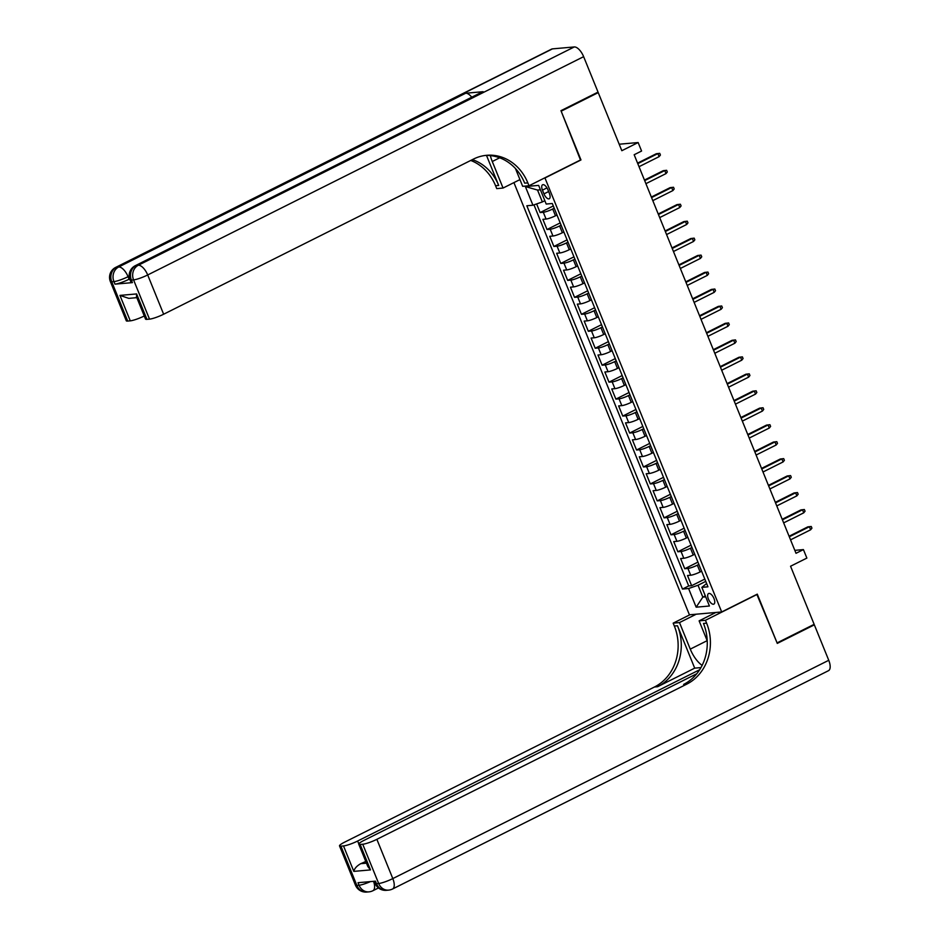 <?xml version="1.0" encoding="UTF-8"?>
<svg xmlns="http://www.w3.org/2000/svg" width="939" height="939" viewBox="0 0 939 939"><rect width="100%" height="100%" fill="white"/><g stroke="black" fill="none" stroke-linecap="round" stroke-linejoin="round"><path stroke-width="1.41" d="M714.004 598.577A5.927 2.641 -116.6 0 0 708.558 593.53A5.927 2.641 -116.6 0 0 708.417 599.07A5.927 2.641 -116.6 0 0 713.863 604.129A5.927 2.641 -116.6 0 0 714.004 598.577M513.915 182.612L689.414 614.799L721.692 611.958L544.89 177.811M721.692 611.958L757.28 594.141L777.081 642.898L814.148 624.341L790.556 566.24L806.871 558.083L803.42 549.597L794.817 550.36M596.758 92.75L598.237 92.621L621.829 150.71L638.133 142.54L619.188 144.219M580.478 159.994L561.17 111.189L598.237 92.621M536.627 203.939L540.125 212.554L553.306 205.958M556.991 215.019L555.477 215.782A7.418 1.15 157.9 0 1 546.064 219.057L542.883 219.339L547.014 229.515L560.196 222.907M563.87 231.98L562.367 232.743A7.418 1.15 -22.1 0 1 552.954 236.018L549.761 236.299L553.893 246.476L567.074 239.868M570.759 248.941L569.257 249.704A7.418 1.15 -22.1 0 1 559.832 252.978L556.651 253.26L560.783 263.436L573.964 256.828M577.649 265.901L576.147 266.664A7.418 1.15 -22.1 0 1 566.722 269.939L563.541 270.221L567.672 280.397L580.854 273.789M584.539 282.862L583.025 283.625A7.418 1.15 -22.1 0 1 573.612 286.9L570.431 287.181L574.562 297.358L587.744 290.75M591.417 299.823L589.915 300.586A7.418 1.15 -22.1 0 1 580.502 303.86L577.309 304.142L581.441 314.319L594.622 307.71M598.307 316.783L596.805 317.546A7.418 1.15 -22.1 0 1 587.38 320.821L584.199 321.103L588.33 331.279L601.512 324.671M605.197 333.744L603.695 334.507A7.418 1.15 -22.1 0 1 594.27 337.782L591.089 338.063L595.22 348.24L608.402 341.632M612.087 350.705L610.573 351.468A7.418 1.15 -22.1 0 1 601.16 354.742L597.979 355.024L602.11 365.201L615.291 358.592M618.965 367.665L617.463 368.428A7.418 1.15 -22.1 0 1 608.049 371.703L604.857 371.985L608.988 382.161L622.17 375.553M625.855 384.626L624.353 385.389A7.418 1.15 -22.1 0 1 614.928 388.664L611.747 388.946L615.878 399.122L629.06 392.514M632.745 401.587L631.243 402.35A7.418 1.15 -22.1 0 1 621.818 405.625L618.637 405.906L622.768 416.083L635.949 409.474M639.635 418.548L638.121 419.31A7.418 1.15 -22.1 0 1 628.707 422.585L625.527 422.867L629.658 433.043L642.839 426.435M646.513 435.508L645.011 436.271A7.418 1.15 -22.1 0 1 635.597 439.546L632.405 439.828L636.536 450.004L649.718 443.396M653.403 452.469L651.901 453.232A7.418 1.15 -22.1 0 1 642.476 456.507L639.295 456.788L643.426 466.965L656.607 460.356M660.293 469.43L658.791 470.193A7.418 1.15 -22.1 0 1 649.365 473.467L646.185 473.749L650.316 483.925L663.497 477.317M667.183 486.39L665.669 487.153A7.418 1.15 -22.1 0 1 656.255 490.428L653.075 490.71L657.206 500.886L670.387 494.278M674.061 503.351L672.559 504.114A7.418 1.15 -22.1 0 1 663.145 507.389L659.953 507.67L664.084 517.847L677.265 511.239M680.951 520.312L679.449 521.075A7.418 1.15 -22.1 0 1 670.023 524.349L666.843 524.631L670.974 534.807L684.155 528.199M687.841 537.272L686.339 538.035A7.418 1.15 -22.1 0 1 676.913 541.31L673.733 541.592L677.864 551.768L691.045 545.16M694.731 554.233L693.217 554.996A7.418 1.15 -22.1 0 1 683.803 558.271L680.622 558.552L684.754 568.729L697.935 562.121M638.133 142.54L641.583 151.026L634.165 154.735L796.014 553.306L803.42 549.597M542.46 190.148L543.974 193.88A5.74 2.559 -116.6 0 0 549.245 198.775A5.74 2.559 -116.6 0 0 549.385 193.399L547.871 189.666A5.74 2.559 -116.6 0 0 542.589 184.772A5.74 2.559 -116.6 0 0 542.46 190.148L546.968 187.882M518.938 180.1L520.112 179.995M706.621 583.53L701.856 587.356L707.959 586.816L552.308 203.505L546.205 204.045L538.634 185.394L525.371 186.556L532.941 205.218L526.838 205.758L682.489 589.058L688.592 588.518L698.017 585.243L702.83 597.122L705.717 596.864M701.856 587.356L709.426 606.007L696.163 607.181L688.592 588.518M698.862 564.409L697.348 565.172A7.418 1.15 157.9 0 1 687.935 568.447L684.754 568.729M701.609 571.194L700.107 571.957L697.348 565.172M691.973 547.449L690.47 548.212A7.418 1.15 157.9 0 1 681.045 551.486L677.864 551.768M685.083 530.488L683.58 531.251A7.418 1.15 157.9 0 1 674.155 534.526L670.974 534.807M678.204 513.527L676.69 514.29A7.418 1.15 157.9 0 1 667.277 517.565L664.084 517.847M671.315 496.567L669.8 497.33A7.418 1.15 157.9 0 1 660.387 500.604L657.206 500.886M664.425 479.606L662.922 480.369A7.418 1.15 157.9 0 1 653.497 483.644L650.316 483.925M657.535 462.645L656.032 463.408A7.418 1.15 157.9 0 1 646.607 466.683L643.426 466.965M650.657 445.685L649.142 446.448A7.418 1.15 157.9 0 1 639.729 449.722L636.536 450.004M643.767 428.724L642.253 429.487A7.418 1.15 157.9 0 1 632.839 432.762L629.658 433.043M636.877 411.763L635.374 412.526A7.418 1.15 157.9 0 1 625.949 415.801L622.768 416.083M629.987 394.803L628.484 395.565A7.418 1.15 157.9 0 1 619.059 398.84L615.878 399.122M623.109 377.842L621.595 378.605A7.418 1.15 157.9 0 1 612.181 381.88L608.988 382.161M616.219 360.881L614.705 361.644A7.418 1.15 157.9 0 1 605.291 364.919L602.11 365.201M609.329 343.92L607.826 344.683A7.418 1.15 157.9 0 1 598.401 347.958L595.22 348.24M602.439 326.96L600.937 327.723A7.418 1.15 157.9 0 1 591.511 330.998L588.33 331.279M595.561 309.999L594.047 310.762A7.418 1.15 157.9 0 1 584.633 314.037L581.441 314.319M588.671 293.038L587.157 293.801A7.418 1.15 157.9 0 1 577.743 297.076L574.562 297.358M581.781 276.078L580.279 276.841A7.418 1.15 157.9 0 1 570.853 280.115L567.672 280.397M574.891 259.117L573.389 259.88A7.418 1.15 157.9 0 1 563.963 263.155L560.783 263.436M568.013 242.156L566.499 242.919A7.418 1.15 157.9 0 1 557.085 246.194L553.893 246.476M561.123 225.196L559.609 225.959A7.418 1.15 157.9 0 1 550.195 229.233L547.014 229.515M554.233 208.235L552.731 208.998A7.418 1.15 157.9 0 1 543.305 212.273L540.125 212.554M533.974 204.855L688.71 585.948L691.632 585.69L704.813 579.081M700.107 571.957A7.418 1.15 -22.1 0 1 690.693 575.231L687.501 575.513L691.632 585.69M540.43 189.807L537.542 190.065L542.366 201.932L532.941 205.218M544.843 200.7L542.366 201.932M580.971 159.947L545.383 177.764M705.306 595.878L702.83 597.122L696.163 607.181M705.752 581.37L698.017 585.243M688.71 585.948L682.489 589.058M537.542 190.065L525.371 186.556M637.792 163.656L657.887 153.597L656.314 153.738L659.741 153.339L657.887 153.597L659.119 156.649L639.025 166.708M656.314 153.738L637.569 163.116M659.741 153.339L660.422 155.041L659.119 156.649M129.676 278.953L129.101 279.235A11.115 1.725 157.9 0 1 114.969 284.153L132.422 282.616A11.115 1.725 157.9 0 1 131.014 282.346L129.981 279.799A11.115 1.725 -22.1 0 0 131.39 280.068L132.422 282.616M560.959 110.673L580.901 159.771L528.997 185.769L527.835 182.882A46.328 40.823 85 0 0 486.695 155.299A46.328 40.823 85 0 0 473.549 159.043L163.644 314.225A11.115 1.725 157.9 0 1 149.512 319.143L133.573 279.881L131.39 280.068A11.115 9.801 85 0 1 136.155 265.444L138.338 265.244L574.269 46.95A11.115 4.965 63.4 0 1 583.635 56.669L598.037 92.116L560.959 110.673M490.369 155.616A20.846 9.308 -116.6 0 0 492.271 161.508L503.058 188.046L496.731 188.61L495.557 185.722A46.328 40.823 85 0 0 470.732 160.452M528.997 185.769L522.683 186.321L515.452 168.527M486.508 155.44L498.703 185.453A46.328 40.823 85 0 0 472.364 159.63M136.824 297.651L128.796 298.367L119.946 295.398L136.613 293.93L146.942 319.366L149.512 319.143M146.942 319.366A11.115 1.725 157.9 0 1 145.533 319.096L136.484 296.818L136.613 293.93M552.461 48.875L116.53 267.169A11.115 4.965 -116.6 0 0 115.685 267.404L551.616 49.11A11.115 4.965 63.4 0 1 552.461 48.875L574.269 46.95M483.127 91.693L136.155 265.444A11.115 4.965 -116.6 0 0 135.31 265.678L482.282 91.928A11.115 4.965 63.4 0 1 483.127 91.693L465.674 93.231A11.115 4.965 63.4 0 1 471.742 97.21M519.948 179.595L503.058 188.046M144.266 315.985A11.115 1.725 157.9 0 1 130.275 320.845L119.946 295.398M114.969 284.153L113.936 281.606L111.764 281.806L127.704 321.068L130.275 320.845M127.704 321.068A11.115 1.725 157.9 0 1 126.296 320.798L110.356 281.536A11.115 1.725 -22.1 0 0 111.764 281.806A11.115 9.801 85 0 1 116.53 267.169L118.701 266.981L465.674 93.231M527.835 182.882L524.69 183.152A46.328 40.823 85 0 0 485.123 155.463M812.869 624.975L814.348 624.846L828.75 660.293L392.807 878.587A11.115 4.965 -116.6 0 1 392.549 888.998A11.115 11.115 0 0 1 388.546 890.125A11.115 9.801 -95 0 1 378.675 883.505L362.736 844.243A11.115 1.725 -22.1 0 0 376.868 839.325L392.807 878.587A11.115 1.725 157.9 0 1 378.675 883.505L376.492 883.705L375.459 881.158L358.017 882.695L359.05 885.242L356.867 885.43A11.115 1.725 157.9 0 1 355.458 885.16L339.519 845.898A11.115 1.725 -22.1 0 0 340.927 846.168L356.867 885.43A11.115 9.801 85 0 0 366.738 892.05A11.115 11.115 0 0 1 355.458 885.16M814.348 624.846L777.281 643.403L756.846 594.352M696.233 614.2L679.496 622.58L690.271 649.131A20.846 9.308 -116.6 0 0 702.137 665.387M679.496 622.58L673.169 623.144L674.343 626.02A46.328 40.823 -95 0 1 654.495 686.984L344.59 842.177A11.115 1.725 -22.1 0 0 339.519 845.898M694.696 668.145L677.489 625.75A46.328 40.823 -95 0 1 657.629 686.714L694.696 668.145L700.964 667.594M757.35 594.305L705.447 620.292L706.621 623.179A46.328 40.823 -95 0 1 686.761 684.144L376.868 839.325M705.447 620.292L699.121 620.855L707.231 640.832M696.785 673.744L363.827 840.475A11.115 1.725 -22.1 0 0 358.757 844.196L367.806 866.486L370.494 869.913L353.827 871.38L343.498 845.933L340.927 846.168M343.498 845.933A11.115 1.725 -22.1 0 0 357.63 841.027L358.792 843.879M699.672 669.742L357.63 841.027M828.75 660.293A11.115 4.965 63.4 0 1 828.491 670.692L392.549 888.998M715.858 612.474L699.121 620.855M689.907 614.763L673.169 623.144M358.757 844.196A11.115 1.725 -22.1 0 0 360.153 844.466L370.494 869.913M362.736 844.243L360.153 844.466M365.752 861.439A11.115 1.725 157.9 0 1 360.74 863.669L366.456 863.164M706.621 623.179L703.475 623.449A46.328 40.823 -95 0 1 683.627 684.414L686.761 684.144M353.827 871.38C354.449 868.54 356.75 865.969 360.74 863.669M644.682 180.617L664.777 170.558L663.204 170.698L666.62 170.299L664.777 170.558L666.009 173.609L645.915 183.668M663.204 170.698L644.459 180.077M666.62 170.299L667.312 172.001L666.009 173.609M651.56 197.577L671.655 187.518L670.082 187.659L673.509 187.26L671.655 187.518L672.899 190.57L652.805 200.629M670.082 187.659L651.349 197.037M673.509 187.26L674.202 188.962L672.899 190.57M658.45 214.538L678.545 204.479L676.972 204.62L680.399 204.221L678.545 204.479L679.789 207.531L659.694 217.59M676.972 204.62L658.227 213.998M680.399 204.221L681.092 205.923L679.789 207.531M665.34 231.499L685.435 221.44L683.862 221.581L687.289 221.181L685.435 221.44L686.667 224.491L666.573 234.55M683.862 221.581L665.117 230.959M687.289 221.181L687.97 222.883L686.667 224.491M672.23 248.459L692.325 238.4L690.752 238.541L694.167 238.142L692.325 238.4L693.557 241.452L673.463 251.511M690.752 238.541L672.007 247.919M694.167 238.142L694.86 239.844L693.557 241.452M679.108 265.42L699.203 255.361L697.63 255.502L701.057 255.103L699.203 255.361L700.447 258.413L680.352 268.472M697.63 255.502L678.897 264.88M701.057 255.103L701.75 256.805L700.447 258.413M685.998 282.381L706.093 272.322L704.52 272.463L707.947 272.064L706.093 272.322L707.337 275.373L687.242 285.433M704.52 272.463L685.775 281.841M707.947 272.064L708.64 273.754L707.337 275.373M692.888 299.341L712.983 289.282L711.41 289.423L714.837 289.024L712.983 289.282L714.215 292.334L694.121 302.393M711.41 289.423L692.665 298.802M714.837 289.024L715.518 290.714L714.215 292.334M699.778 316.302L719.873 306.243L718.3 306.384L721.715 305.985L719.873 306.243L721.105 309.295L701.01 319.354M718.3 306.384L699.555 315.762M721.715 305.985L722.408 307.675L721.105 309.295M706.656 333.263L726.751 323.204L725.178 323.345L728.605 322.946L726.751 323.204L727.995 326.256L707.9 336.315M725.178 323.345L706.445 332.723M728.605 322.946L729.298 324.636L727.995 326.256M713.546 350.224L733.641 340.164L732.068 340.305L735.495 339.906L733.641 340.164L734.885 343.216L714.79 353.275M732.068 340.305L713.323 349.684M735.495 339.906L736.188 341.596L734.885 343.216M720.436 367.184L740.531 357.125L738.958 357.266L742.385 356.867L740.531 357.125L741.763 360.177L721.668 370.236M738.958 357.266L720.213 366.644M742.385 356.867L743.066 358.557L741.763 360.177M727.326 384.145L747.421 374.086L745.848 374.227L749.263 373.828L747.421 374.086L748.653 377.138L728.558 387.197M745.848 374.227L727.103 383.605M749.263 373.828L749.956 375.518L748.653 377.138M734.204 401.106L754.299 391.047L752.726 391.187L756.153 390.788L754.299 391.047L755.543 394.098L735.448 404.157M752.726 391.187L733.993 400.566M756.153 390.788L756.846 392.479L755.543 394.098M741.094 418.066L761.189 408.007L759.616 408.148L763.043 407.749L761.189 408.007L762.433 411.059L742.338 421.118M759.616 408.148L740.871 417.526M763.043 407.749L763.736 409.439L762.433 411.059M747.984 435.027L768.079 424.968L766.506 425.109L769.933 424.71L768.079 424.968L769.311 428.02L749.216 438.079M766.506 425.109L747.761 434.487M769.933 424.71L770.614 426.4L769.311 428.02M754.874 451.988L774.968 441.929L773.396 442.069L776.811 441.67L774.968 441.929L776.201 444.98L756.106 455.039M773.396 442.069L754.651 451.448M776.811 441.67L777.504 443.361L776.201 444.98M761.752 468.948L781.847 458.889L780.274 459.03L783.701 458.631L781.847 458.889L783.091 461.941L762.996 472M780.274 459.03L761.541 468.408M783.701 458.631L784.394 460.321L783.091 461.941M768.642 485.909L788.737 475.85L787.164 475.991L790.591 475.592L788.737 475.85L789.981 478.902L769.886 488.961M787.164 475.991L768.419 485.369M790.591 475.592L791.284 477.282L789.981 478.902M775.532 502.87L795.626 492.811L794.054 492.952L797.481 492.552L795.626 492.811L796.859 495.862L776.764 505.921M794.054 492.952L775.309 502.33M797.481 492.552L798.162 494.243L796.859 495.862M782.422 519.83L802.516 509.771L800.944 509.9L804.359 509.513L802.516 509.771L803.749 512.823L783.654 522.882M800.944 509.9L782.199 519.29M804.359 509.513L805.052 511.203L803.749 512.823M789.3 536.791L809.395 526.732L807.822 526.861L811.249 526.474L809.395 526.732L810.639 529.784L790.544 539.843M807.822 526.861L789.089 536.251M811.249 526.474L811.942 528.164L810.639 529.784M693.217 554.996L690.47 548.212M686.339 538.035L683.58 531.251M679.449 521.075L676.69 514.29M672.559 504.114L669.8 497.33M665.669 487.153L662.922 480.369M658.791 470.193L656.032 463.408M651.901 453.232L649.142 446.448M645.011 436.271L642.253 429.487M638.121 419.31L635.374 412.526M631.243 402.35L628.484 395.565M624.353 385.389L621.595 378.605M617.463 368.428L614.705 361.644M610.573 351.468L607.826 344.683M603.695 334.507L600.937 327.723M596.805 317.546L594.047 310.762M589.915 300.586L587.157 293.801M583.025 283.625L580.279 276.841M576.147 266.664L573.389 259.88M569.257 249.704L566.499 242.919M562.367 232.743L559.609 225.959M555.477 215.782L552.731 208.998M546.064 219.057L543.305 212.273M690.693 575.231L687.935 568.447M683.803 558.271L681.045 551.486M676.913 541.31L674.155 534.526M670.023 524.349L667.277 517.565M663.145 507.389L660.387 500.604M656.255 490.428L653.497 483.644M649.365 473.467L646.607 466.683M642.476 456.507L639.729 449.722M635.597 439.546L632.839 432.762M628.707 422.585L625.949 415.801M621.818 405.625L619.059 398.84M614.928 388.664L612.181 381.88M608.049 371.703L605.291 364.919M601.16 354.742L598.401 347.958M594.27 337.782L591.511 330.998M587.38 320.821L584.633 314.037M580.502 303.86L577.743 297.076M573.612 286.9L570.853 280.115M566.722 269.939L563.963 263.155M559.832 252.978L557.085 246.194M552.954 236.018L550.195 229.233M548.634 191.544L543.974 193.88M498.703 185.453L495.557 185.722M583.635 56.669L147.693 274.963L163.644 314.225M129.183 276.136L128.068 276.688L129.101 279.235M147.693 274.963A11.115 4.965 -116.6 0 0 138.338 265.244A11.115 9.801 -95 0 0 133.573 279.881A11.115 1.725 -22.1 0 0 147.693 274.963M128.068 276.688A11.115 4.965 -116.6 0 0 118.701 266.981A11.115 9.801 -95 0 0 113.936 281.606A11.115 1.725 -22.1 0 0 128.068 276.688M499.677 157.799L492.271 161.508M677.489 625.75L674.343 626.02M657.629 686.714L654.495 686.984M370.459 881.592A11.115 1.725 157.9 0 1 359.05 885.242A11.115 9.801 -95 0 0 368.921 891.862A11.115 11.115 0 0 0 372.924 890.724A11.115 4.965 -116.6 0 0 373.558 881.322M375.095 883.423A11.115 11.115 0 0 0 386.363 890.325A11.115 9.801 85 0 1 376.492 883.705A11.115 1.725 157.9 0 1 375.095 883.423L374.215 881.263M707.173 640.668L690.271 649.131M135.31 265.678A11.115 11.115 0 0 0 129.981 279.799M115.685 267.404A11.115 11.115 0 0 0 110.356 281.536M378.476 887.942L372.924 890.724M368.921 891.862L366.738 892.05M388.546 890.125L386.363 890.325"/></g></svg>
